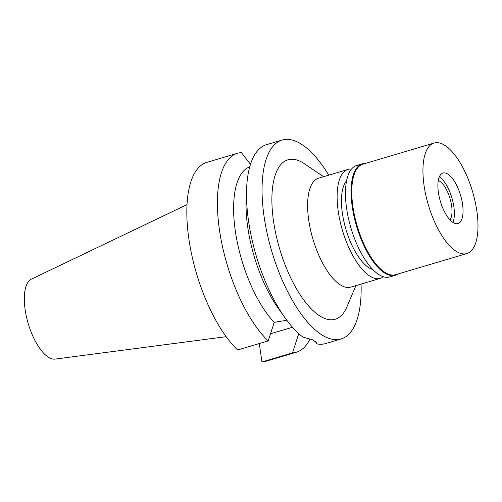 <?xml version="1.0" encoding="UTF-8"?>
<svg xmlns="http://www.w3.org/2000/svg" width="502" height="502" viewBox="0 0 502 502"><rect width="100%" height="100%" fill="white"/><g stroke="black" fill="none" stroke-linecap="round" stroke-linejoin="round"><path stroke-width="0.75" d="M187.008 204.628L31.381 279.137A41.785 16.729 73.5 0 0 25.1 309.376A41.785 16.729 73.5 0 0 55.101 359.093L226.182 336.679M310.073 338.837A103.738 41.534 -106.5 0 1 296.444 352.203L265.878 361.277A103.738 41.534 73.5 0 1 261.931 361.948L259.308 343.537M268.181 340.908A103.738 41.534 -106.5 0 1 219.361 229.326A103.738 41.534 -106.5 0 1 237.433 153.298L206.868 162.366A103.738 41.534 73.5 0 0 188.79 238.394A103.738 41.534 73.5 0 0 237.609 349.976L268.181 340.908L274.243 322.334L286.83 320.251M292.509 327.248L270.522 333.774M285.23 318.067L278.597 308.805A87.273 34.939 -106.5 0 1 247.693 226.879A87.273 34.939 -106.5 0 1 246.143 199.413L246.651 188.03A103.738 41.534 73.5 0 0 248.49 220.685A103.738 41.534 73.5 0 0 285.23 318.067A103.738 41.534 73.5 0 0 303.013 337.156L312.884 339.86L316.756 342.916L316.561 343.826A103.738 41.534 73.5 0 0 325.578 343.563L341.096 338.957A103.738 41.534 -106.5 0 1 264.014 216.08A103.738 41.534 -106.5 0 1 282.093 140.052A103.738 41.534 -106.5 0 1 328.754 175.16M249.72 166.852A87.273 34.939 73.5 0 0 235.262 230.569A87.273 34.939 73.5 0 0 274.243 322.334M250.492 164.267L241.38 152.627A103.738 41.534 -106.5 0 0 237.433 153.298M299.286 334.094L298.558 334.307A87.273 34.939 73.5 0 0 299.349 334.144M298.558 334.307L292.497 352.881L261.931 361.948M296.444 352.203A103.738 41.534 -106.5 0 1 292.497 352.881M315.482 341.253L316.561 343.826M282.093 140.052L266.568 144.658A103.738 41.534 73.5 0 0 246.651 188.03M361.07 284.082A103.738 41.534 -106.5 0 1 341.096 338.957M323.595 176.685L304.262 163.658A83.156 33.289 73.5 0 0 273.458 220.729A83.156 33.289 73.5 0 0 307.676 304.927A83.156 33.289 73.5 0 0 346.813 307.08L355.912 285.613M348.093 169.419L318.582 178.179A56.808 22.741 73.5 0 0 308.686 219.813A56.808 22.741 73.5 0 0 350.898 287.1L380.409 278.346A56.808 22.741 -106.5 0 1 338.197 211.053A56.808 22.741 -106.5 0 1 348.093 169.419A56.808 22.741 -106.5 0 1 351.513 169.067M383.472 276.778A56.808 22.741 -106.5 0 1 380.409 278.346M346.556 180.871A47.753 19.12 73.5 0 0 342.351 213.099A47.753 19.12 73.5 0 0 372.873 269.587M449.961 219.863A21.404 8.572 73.5 0 0 451.605 205.713A21.404 8.572 73.5 0 0 438.29 180.513M439.357 176.779A26.349 10.548 -106.5 0 1 453.871 206.83A26.349 10.548 -106.5 0 1 452.898 222.405A26.349 10.548 -106.5 0 0 453.871 206.83A26.349 10.548 -106.5 0 0 439.357 176.779M438.384 192.354A26.349 10.548 73.5 0 0 457.962 223.566A26.349 10.548 73.5 0 0 462.549 204.258A26.349 10.548 73.5 0 0 442.971 173.046A26.349 10.548 73.5 0 0 438.384 192.354M424.033 185.294A57.63 23.073 -106.5 0 1 434.073 143.051A57.63 23.073 -106.5 0 1 476.9 211.317A57.63 23.073 -106.5 0 1 466.86 253.56A57.63 23.073 -106.5 0 1 424.033 185.294M434.073 143.051L362.902 164.167A57.63 23.073 73.5 0 0 352.862 206.404A57.63 23.073 73.5 0 0 395.689 274.669L466.86 253.56M398.155 273.941A58.125 23.268 -106.5 0 1 395.394 275.272A58.125 23.268 -106.5 0 1 352.203 206.422A58.125 23.268 -106.5 0 1 362.331 163.821A58.125 23.268 -106.5 0 1 365.374 163.439M362.331 163.821L356.69 165.497A58.125 23.268 73.5 0 0 346.562 208.098A58.125 23.268 73.5 0 0 389.753 276.947L395.394 275.272"/></g></svg>

